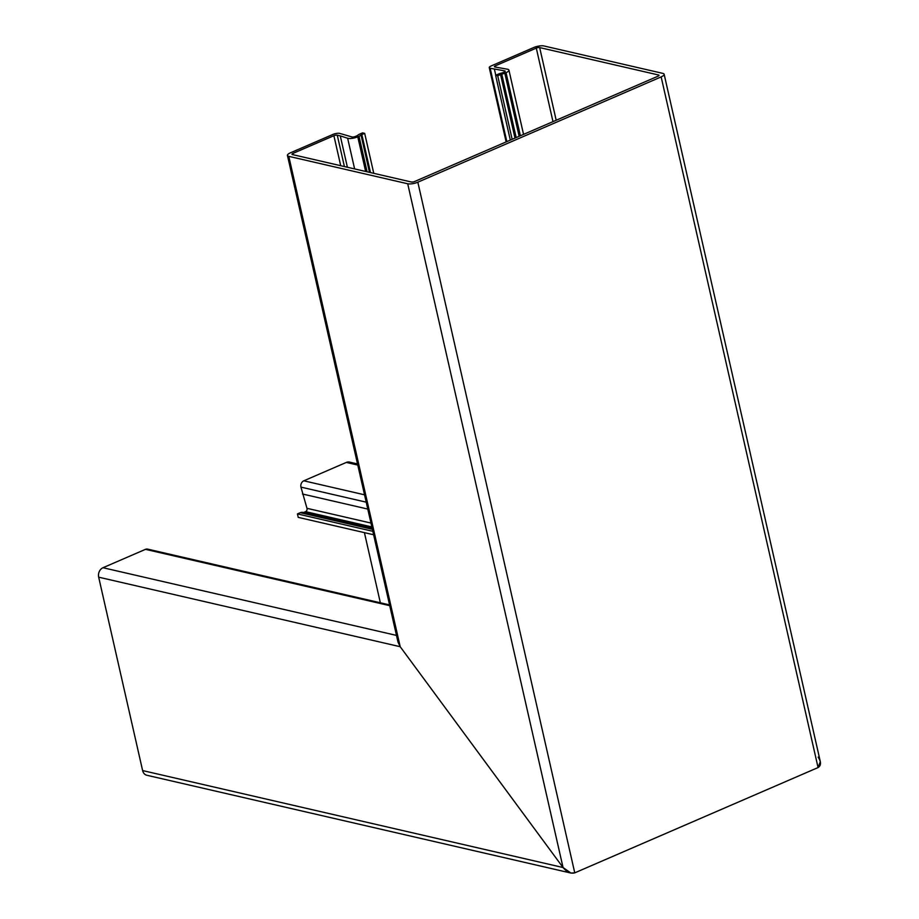 <?xml version="1.0" encoding="UTF-8"?>
<svg xmlns="http://www.w3.org/2000/svg" width="919" height="919" viewBox="0 0 919 919"><rect width="100%" height="100%" fill="white"/><g stroke="black" fill="none" stroke-linecap="round" stroke-linejoin="round"><path stroke-width="1.38" d="M510.321 140.113L495.594 75.301L498.443 74.071A6.192 1.861 167.2 0 1 501.475 73.095A2.47 0.747 -12.8 0 0 502.682 72.704L504.186 72.05A2.47 0.747 -12.8 0 0 505.186 71.177A2.47 0.747 -12.8 0 0 504.6 70.855L490.172 68.259A4.951 1.493 167.2 0 1 489.264 67.65A4.951 1.493 167.2 0 1 491.263 65.904L533.744 47.524A7.421 2.229 167.2 0 1 543.887 45.95L662.794 73.371A7.421 2.229 167.2 0 1 664.15 74.278A7.421 2.229 167.2 0 1 661.152 76.897L417.835 182.192A7.421 2.229 167.2 0 1 407.703 183.766L288.796 156.345A7.421 2.229 167.2 0 1 287.44 155.437A7.421 2.229 167.2 0 1 290.438 152.818L332.919 134.438A4.951 1.493 167.2 0 1 339.674 133.381L351.897 136.931A2.47 0.747 -12.8 0 0 355.389 136.449L356.894 135.794A2.47 0.747 -12.8 0 0 357.698 135.311A6.192 1.861 167.2 0 1 359.72 134.105L362.557 132.876L364.682 133.358L361.845 134.588A2.47 0.747 -12.8 0 0 361.041 135.07A6.192 1.861 167.2 0 1 359.019 136.288L357.778 136.816A7.18 2.16 167.2 0 1 347.646 138.241L340.271 135.874L347.405 167.258M287.44 155.437L398.019 642.163L400.202 646.712L398.272 638.211M818.14 757.13C821.276 762.046 821.253 765.527 818.071 767.56L574.754 872.855L570.917 873.05L563.048 867.525L400.202 646.712L563.048 867.525C566.931 872.12 570.837 873.889 574.754 872.855L818.071 767.56L820.322 761.679L664.15 74.278M494.422 69.235L495.778 75.22M340.271 135.874L337.273 135.173A2.47 0.747 -12.8 0 0 333.896 135.702L292.977 153.404A2.47 0.747 -12.8 0 0 291.989 154.277A2.47 0.747 -12.8 0 0 292.437 154.576L411.344 181.996A2.47 0.747 -12.8 0 0 414.722 181.48L658.038 76.185A2.47 0.747 -12.8 0 0 659.038 75.301A2.47 0.747 -12.8 0 0 658.59 75.002L539.671 47.581A2.47 0.747 -12.8 0 0 536.294 48.11L495.387 65.812A2.47 0.747 -12.8 0 0 494.388 66.685A2.47 0.747 -12.8 0 0 494.836 66.984L507.242 69.178A7.18 2.16 167.2 0 1 508.931 70.12A7.18 2.16 167.2 0 1 506.036 72.658L504.807 73.187A6.192 1.861 167.2 0 1 501.774 74.163A2.47 0.747 -12.8 0 0 500.556 74.554L497.719 75.783L495.594 75.301M512.147 139.32L497.719 75.783M373.769 173.335L364.682 133.358M389.553 604.909L147.637 549.125A4.951 4.009 103 0 0 145.478 549.344L102.997 567.724A7.421 6.008 103 0 0 98.678 577.178L142.617 770.57A7.421 6.008 103 0 0 146.833 775.257L570.917 873.05M357.525 463.934L349.542 462.096A7.421 6.008 103 0 0 346.302 462.429L303.821 480.809A4.951 4.009 103 0 0 300.95 487.116L306.969 508.31A2.47 1.999 -77 0 1 305.59 511.653L304.086 512.308A2.47 1.999 -77 0 1 303.017 512.423M367.784 509.069L302.512 494.02M302.983 512.411L372.161 528.368L302.994 512.411A6.192 5.009 103 0 0 302.983 512.411A6.192 5.009 103 0 0 300.283 512.687L297.446 513.916L372.838 531.308M373.619 534.755L298.227 517.374L297.446 513.916M364.418 532.629L380.351 602.784M288.796 156.345L400.202 646.712L98.678 577.178M407.703 183.766L563.048 867.525L142.617 770.57M417.835 182.192L574.754 872.855M661.152 76.897L818.071 767.56M490.172 68.259L506.84 141.618M504.6 70.855L504.795 71.728M500.556 74.554L514.996 138.091M501.774 74.163L516.179 137.574M504.807 73.187L519.143 136.288M506.036 72.658L520.372 135.759M495.387 65.812L495.697 67.19M536.294 48.11L552.997 121.641M539.671 47.581L556.19 120.263M658.59 75.002L658.762 75.772M292.977 153.404L293.299 154.783M333.896 135.702L340.719 165.719M337.273 135.173L344.407 166.569M347.646 138.241L354.619 168.924M357.778 136.816L365.647 171.462M359.019 136.288L367.083 171.796M361.041 135.07L369.507 172.347M361.845 134.588L370.472 172.577M396.48 635.408L102.997 567.724M357.79 465.071L346.302 462.429M364.544 494.813L303.821 480.809M366.21 502.165L300.95 487.116M370.966 523.06L306.969 508.31M371.839 526.932L305.59 511.653M372.08 527.988L304.086 512.308M372.379 529.31L300.283 512.687M389.725 605.667L145.478 549.344M489.264 67.65L506.139 141.917M508.931 70.12L523.543 134.392"/></g></svg>
